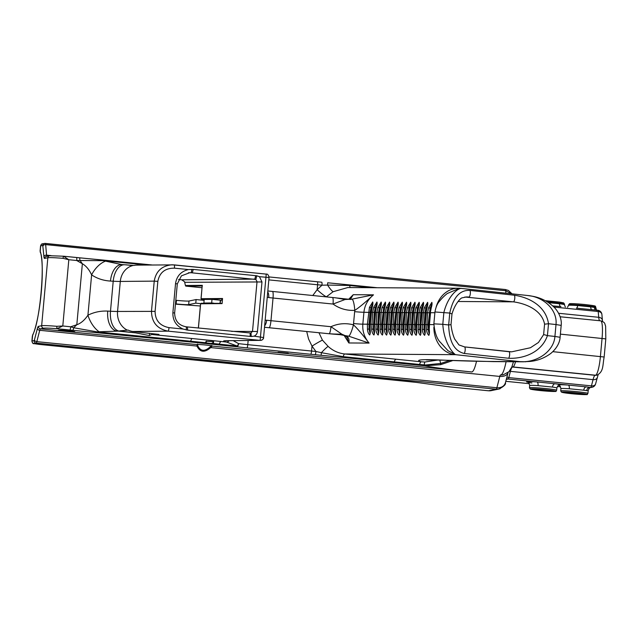 <?xml version="1.0" encoding="UTF-8"?>
<svg xmlns="http://www.w3.org/2000/svg" width="638" height="638" viewBox="0 0 638 638"><rect width="100%" height="100%" fill="white"/><g stroke="black" fill="none" stroke-linecap="round" stroke-linejoin="round"><path stroke-width="0.96" d="M211.999 299.366L211.672 302.962L203.873 303.034L204.2 299.437L211.999 299.366L220.293 300.195L220.03 303.106M213.754 303.17L211.672 302.962M175.801 300.283L176.463 300.346L176.136 303.943A10.846 0.574 -174.8 0 0 188.673 304.621L189 301.024A10.846 0.574 5.2 0 1 176.463 300.346M189 301.024L196.097 299.557L204.112 300.362M175.45 304.151L200.364 305.993M203.873 303.034L205.954 303.241M200.603 303.64L195.77 303.154L188.673 304.621M176.136 303.943L175.474 303.879M196.097 299.557L195.77 303.154M527.722 382.21L527.722 382.21C528.264 381.747 528.91 382.856 529.652 385.527A13.669 0.718 5.2 0 1 529.859 385.424A13.669 0.718 5.2 0 1 538.057 385.631A3.413 1.316 93.9 0 0 537.068 381.947A17.082 0.901 -174.8 0 0 531.901 382.967M558.984 385.344C559.534 384.881 560.172 385.99 560.922 388.662A13.669 0.718 5.2 0 1 561.129 388.558A13.669 0.718 5.2 0 1 569.327 388.757L583.77 390.209A3.413 2.305 98 0 1 586.386 386.891L555.116 383.757A3.413 2.305 -82 0 0 552.5 387.075A13.669 0.718 5.2 0 1 556.878 388.008C557.684 385.854 558.481 384.889 559.247 385.113L560.284 384.714A17.082 0.901 -174.8 0 0 555.116 383.757L508.119 379.044A4.554 0.782 -84.3 0 0 508.805 377.6L510.416 371.364A13.669 2.337 95.7 0 1 512.474 367.033L512.936 366.938A18.223 3.118 -84.3 0 0 515.52 361.754M538.057 385.631L552.5 387.075M569.327 388.757A3.413 1.316 93.9 0 0 568.338 385.081A17.082 0.901 -174.8 0 0 560.284 384.714M583.77 390.209A13.669 0.718 5.2 0 1 586.689 390.679A3.413 3.038 101.1 0 1 590.038 387.473A17.082 0.901 -174.8 0 0 586.386 386.891L590.613 387.561C589.727 387.513 588.922 388.486 588.204 390.488L587.941 393.407A13.669 0.718 -174.8 0 0 576.72 391.676A13.669 0.718 -174.8 0 0 560.922 390.823A13.669 0.718 -174.8 0 0 560.714 390.927L561.528 392.187L575.157 394.045C592.168 394.898 585.7 394.89 587.941 393.407M586.689 390.679L588.204 390.488M565.332 307.038L564.455 304.741A13.669 0.718 -174.8 0 0 559.502 303.736A2.847 1.802 -82.3 0 0 560.818 306.583M552.779 305.905L560.93 306.599M559.502 303.736L548.6 302.675M576.433 308.154L597.814 310.291A4.554 0.782 95.7 0 1 598.213 311.504L598.731 317.301A4.554 3.342 -5 0 1 602.408 320.228L602.543 321.392M595.709 310.076A2.847 2.592 101.8 0 1 594.544 307.468A13.669 0.718 -174.8 0 0 590.764 306.862A2.847 1.802 -82.3 0 0 592.088 309.717M590.764 306.862L577.621 305.546A2.847 0.949 -85.9 0 1 576.553 308.162M595.453 308.545L594.544 307.476M566.201 393.072L586.474 394.523L582.239 393.518L569.989 392.298L561.974 392.075L566.201 393.072L566.672 392.522L565.156 392.163M578.451 394.3L578.283 393.686L566.703 392.203M583.539 393.829L578.283 393.686L578.331 393.128M534.931 389.938L555.204 391.389L550.977 390.392L538.719 389.164L530.704 388.941L534.931 389.938L535.41 389.387L533.886 389.028M547.181 391.166L547.013 390.552L535.434 389.068M552.269 390.695L547.013 390.552L547.061 389.993M602.408 320.228L601.897 314.422A4.554 3.342 175 0 0 598.213 311.504L553.991 307.069M560.387 334.129L605.805 338.89L605.629 326.114C604.377 323.267 605.677 322.692 600.693 320.834A18.223 3.118 95.7 0 1 602.065 338.307L600.422 356.435A18.223 3.118 95.7 0 1 595.581 375.216L595.11 375.311A13.669 2.337 -84.3 0 0 593.053 379.642L591.45 385.878A4.554 2.999 14.5 0 0 595.589 383.932L598.133 374.729M522.873 361.786L530.21 361.427C537.714 360.669 544.573 358.006 550.769 353.452C557.923 347.582 560.02 340.796 560.1 337.295L554.916 336.441C553.959 350.996 537.316 363.014 520.01 361.642L525.864 361.762M370.152 329.248L370.327 324.216L370.152 329.248C370.455 331.864 370.311 333.77 369.713 334.982C368.397 333.762 367.64 331.848 367.456 329.232L369.067 329.025L369.011 324.295L367.4 324.192L367.456 329.232M369.888 329.144L369.936 333.211L369.067 329.025L370.997 307.771L369.442 307.356L367.4 324.192L362.831 324.168L363.915 312.269C364.649 305.363 367.839 299.549 373.485 294.836L350.509 299.437M369.011 324.295L370.088 312.405L370.997 307.771L372.624 303.68L372.145 307.38C372.911 304.884 373.102 303.082 372.72 301.973L369.442 307.356M371.858 307.524L371.412 312.317L372.145 307.38M376.364 307.404L375.375 312.365L376.364 307.404C377.138 304.908 377.329 303.106 376.938 302.005L373.669 307.388L372.704 312.325L371.675 329.256C371.866 331.872 372.616 333.786 373.94 335.006C374.538 333.802 374.681 331.888 374.378 329.272L374.554 324.24L374.378 329.272M380.591 307.428L379.602 312.397L380.591 307.428C381.364 304.932 381.556 303.138 381.165 302.029L377.887 307.412L376.93 312.349L375.902 329.288C376.085 331.896 376.843 333.818 378.159 335.038C378.757 333.826 378.908 331.912 378.597 329.304L378.773 324.264L378.597 329.304M384.81 307.46L383.821 312.421L384.81 307.46C385.583 304.964 385.775 303.162 385.384 302.061L382.114 307.444L381.157 312.381L380.12 329.312C380.312 331.927 381.061 333.841 382.385 335.062C382.983 333.849 383.127 331.943 382.824 329.328L382.999 324.295L382.824 329.328M389.036 307.484L388.048 312.445L389.036 307.484C389.802 304.988 389.993 303.194 389.611 302.085L386.341 307.468L385.376 312.405L384.347 329.336C384.539 331.951 385.288 333.873 386.604 335.094C387.202 333.881 387.354 331.967 387.043 329.36L387.226 324.319L387.043 329.36M393.255 307.508L392.266 312.476L393.255 307.508C394.029 305.02 394.22 303.217 393.829 302.109L390.56 307.492L389.603 312.437L388.566 329.368C388.757 331.975 389.515 333.897 390.831 335.117C391.429 333.905 391.572 331.999 391.269 329.383L391.445 324.343L391.269 329.383M397.482 307.54L396.493 312.5L397.482 307.54C398.256 305.044 398.447 303.241 398.056 302.141L394.786 307.524L393.821 312.461L392.793 329.391C392.984 332.007 393.734 333.921 395.05 335.141C395.648 333.937 395.799 332.023 395.488 329.407L395.672 324.375L395.488 329.407M401.701 307.564L400.712 312.532L401.701 307.564C402.474 305.068 402.666 303.273 402.275 302.165L399.005 307.548L398.048 312.484L397.019 329.415C397.203 332.031 397.96 333.953 399.276 335.173C399.874 333.961 400.018 332.047 399.715 329.439L399.89 324.399L399.715 329.439M405.928 307.588L404.939 312.556L405.928 307.588C406.701 305.1 406.892 303.297 406.502 302.189L403.232 307.572L402.267 312.516L401.238 329.447C401.43 332.063 402.179 333.977 403.495 335.197C404.093 333.985 404.245 332.079 403.934 329.463L404.117 324.423L403.934 329.463M410.154 307.62L409.157 312.58L410.154 307.62C410.92 305.124 411.111 303.321 410.728 302.221L407.451 307.604L406.494 312.54L405.465 329.471C405.648 332.087 406.406 334.001 407.722 335.221C408.32 334.017 408.464 332.103 408.161 329.487L408.336 324.455L408.161 329.487M414.373 307.644L413.384 312.612L414.373 307.644C415.147 305.147 415.338 303.353 414.947 302.245L411.677 307.628L410.712 312.564L409.684 329.503C409.875 332.111 410.625 334.033 411.949 335.253C412.547 334.041 412.69 332.127 412.379 329.519L412.563 324.479L412.379 329.519M418.6 307.675L417.603 312.636L418.6 307.675C419.365 305.179 419.557 303.377 419.174 302.268L415.896 307.652L414.939 312.596L413.91 329.527C414.094 332.143 414.852 334.057 416.167 335.277C416.766 334.065 416.909 332.159 416.606 329.543L416.781 324.511L416.606 329.543M422.819 307.699L421.83 312.66L422.819 307.699C423.592 305.203 423.784 303.401 423.393 302.3L420.123 307.683L419.158 312.62L418.129 329.551C418.321 332.167 419.07 334.081 420.394 335.301C420.992 334.097 421.136 332.183 420.833 329.567L421.008 324.535L420.833 329.567M427.045 307.723L426.056 312.692L427.045 307.723C427.811 305.227 428.002 303.433 427.62 302.324L424.342 307.707L423.385 312.644L422.356 329.583C422.539 332.191 423.297 334.113 424.613 335.333C425.211 334.121 425.363 332.207 425.052 329.599L425.227 324.559L425.052 329.599M431.264 307.755L430.275 312.716L431.264 307.755C432.038 305.259 432.229 303.457 431.838 302.348L428.569 307.731L427.604 312.676L426.575 329.607C426.766 332.223 427.516 334.137 428.84 335.357C429.438 334.145 429.581 332.238 429.278 329.623L429.454 324.59L429.278 329.623M268.829 279.883L317.588 284.771A1578.468 82.988 5.2 0 1 321.967 285.21L317.142 289.7A11.388 1.659 -137.6 0 0 326.377 296.806L333.116 291.71L347.822 287.547L458.331 288.24A27.338 23.191 90.4 0 0 436.177 306.926M349.807 299.421L353.237 294.708L348.603 299.342M374.115 329.168L374.155 333.243L373.286 329.048L371.675 329.256M376.077 307.548L376.843 303.72L375.224 307.803L373.286 329.048L374.315 312.429L375.224 307.803L373.669 307.388M378.334 329.192L378.382 333.267L377.513 329.072L375.902 329.288M380.304 307.58L381.069 303.744L379.443 307.827L377.513 329.072L378.533 312.461L379.443 307.827L377.887 307.412M382.561 329.224L382.601 333.291L381.731 329.104L380.12 329.312M384.523 307.604L385.288 303.768L383.669 307.851L381.731 329.104L381.676 324.375L383.669 307.851L382.114 307.444M386.78 329.248L386.827 333.323L385.958 329.128L384.347 329.336M388.749 307.636L389.515 303.8L387.888 307.883L385.958 329.128L386.979 312.508L387.888 307.883L386.341 307.468M391.006 329.272L391.046 333.347L390.177 329.152L388.566 329.368M392.976 307.66L393.734 303.824L392.115 307.907L390.177 329.152L391.206 312.54L392.115 307.907L390.56 307.492M395.225 329.304L395.273 333.371L394.404 329.184L392.793 329.391M397.195 307.683L397.96 303.855L396.334 307.931L394.404 329.184L394.348 324.455L396.334 307.931L394.786 307.524M399.452 329.328L399.492 333.395L398.622 329.208L397.019 329.415M401.422 307.715L402.179 303.879L400.56 307.963L398.622 329.208L399.651 312.588L400.56 307.963L399.005 307.548M403.671 329.36L403.718 333.427L402.849 329.232L401.238 329.447M405.64 307.739L406.406 303.903L404.779 307.987L402.849 329.232L402.793 324.511L404.779 307.987L403.232 307.572M407.897 329.383L407.937 333.451L407.076 329.264L405.465 329.471M409.867 307.763L410.625 303.935L409.006 308.01L407.076 329.264L407.012 324.543L409.006 308.01L407.451 307.604M412.116 329.407L412.164 333.483L411.295 329.288L409.684 329.503M414.086 307.795L414.852 303.959L413.233 308.042L411.295 329.288L412.323 312.668L413.233 308.042L411.677 307.628M416.343 329.439L416.391 333.514L415.521 329.312L413.91 329.527M418.313 307.819L419.07 303.983L417.451 308.066L415.521 329.312L415.458 324.59L417.451 308.066L415.896 307.652M420.57 329.463L420.609 333.538L419.74 329.344L418.129 329.551M422.531 307.843L423.297 304.015L421.678 308.09L419.74 329.344L420.769 312.724L421.678 308.09L420.123 307.683M424.788 329.487L424.836 333.562L423.967 329.368L422.356 329.583M426.758 307.875L427.516 304.039L425.897 308.122L423.967 329.368L424.988 312.748L425.897 308.122L424.342 307.707M429.015 329.519L429.055 333.594L428.186 329.399L426.575 329.607M431.735 304.111L430.124 308.146L428.186 329.399L428.13 324.67L430.124 308.146L428.569 307.731M431.743 304.063L430.977 307.899M344.129 335.452L348.85 342.965C349.592 339.001 348.324 336.545 345.046 335.588L348.787 336.202L369.091 343.092C364.394 337.398 362.312 331.09 362.831 324.168A9.115 0.478 -174.8 0 1 353.548 323.538L353.46 324.838C345.66 322.844 338.164 323.466 330.97 326.704L270.967 320.691A12.529 0.662 5.2 0 1 266.684 320.22L265.153 320.252M438.067 359.991L424.924 362.017L421.247 361.802A1570.62 82.573 5.2 0 1 396.054 359.218A1586.307 83.403 -174.8 0 0 344.751 353.97C338.395 353.261 332.853 350.733 328.139 346.386L322.437 340.134L318.952 332.733M185.873 286.119L202.023 287.738L185.73 286.095L202.182 285.968M202.222 286.295L202.31 285.338L185.419 285.497L185.73 286.095M185.419 285.497L184.565 281.773L181.726 279.819L178.568 279.5M222.55 298.496L222.088 303.592L222.55 298.496L201.09 298.696L202.182 285.96M40.29 252.273C45.091 260.743 40.354 321.081 32.697 334.862A2.281 2.01 24.8 0 0 32.538 335.596A46.135 7.887 -84.3 0 0 41.263 292.443A46.135 7.887 -84.3 0 0 40.21 251.3L40.29 252.273A2.281 2.105 -19.2 0 1 40.21 251.3L40.704 245.869L42.762 245.447L43.918 256.588A6.835 1.164 -84.3 0 0 44.58 258.406L47.842 257.736A18.223 0.957 5.2 0 1 62.963 258.326L68.824 259.722L63.497 256.205L62.963 258.326M32.705 334.862L32.044 341.027A9.115 0.478 -174.8 0 0 31.9 341.099C32.482 343.116 33.128 343.962 33.822 343.619L39.548 344.432L34.069 343.515A2.281 2.241 -101.6 0 1 32.044 341.027L34.101 340.604A2.281 2.241 -101.6 0 0 36.135 343.092A4.554 0.782 -84.3 0 0 36.821 341.649A2.281 1.499 -165.5 0 1 34.444 339.879L34.101 340.604M543.616 334.647A3.413 0.399 17.2 0 1 547.428 335.636L548.513 323.737L544.573 324.176L543.616 334.647L538.456 342.486L530.433 347.742L511.628 351.833L508.98 351.705M464.536 346.905L508.869 351.697A3.413 1.045 96.2 0 1 508.917 351.697A3.413 1.045 96.2 0 1 509.65 354.521A3.413 1.045 96.2 0 1 508.622 358.261C523.232 358.971 541.518 352.678 547.428 335.636L554.916 336.441L556.001 324.551L561.185 325.396M464.424 346.889A3.413 1.045 96.2 0 1 464.472 346.889A3.413 1.045 96.2 0 1 465.206 349.72A3.413 1.045 96.2 0 1 464.177 353.46L508.622 358.261M511.628 351.833L464.48 346.889L458.953 344.919L454.687 339.081C451.975 332.876 451.233 326.815 451.002 324.638L448.666 324.957C449.152 341.553 454.32 351.052 464.177 353.46M451.002 324.638L451.959 314.143A3.413 0.399 -162.8 0 0 451.959 314.143A3.413 0.399 -162.8 0 0 449.75 313.059L448.666 324.957L442.796 324.319L443.873 312.429C448.394 294.756 458.523 287.985 461.497 288.392M466.514 296.909L468.954 297.045A3.413 1.045 -83.8 0 0 470.254 294.158A3.413 1.045 -83.8 0 0 469.919 290.426C459.902 289.796 453.179 297.34 449.75 313.059L434.949 311.958C435.85 307.045 437.381 303.457 439.534 301.192C441.903 298.241 444.487 295.681 447.286 293.512L459.583 288.24L527.825 295.522C544.461 297.053 557.588 310.578 556.001 324.551L548.513 323.737C545.793 305.754 528.854 297.348 514.364 295.227L469.919 290.426M464.839 297.021L513.399 301.846A3.413 1.045 -83.8 0 0 514.699 298.959A3.413 1.045 -83.8 0 0 514.364 295.227M458.004 301.495L513.399 301.846C526.446 303.648 541.933 310.283 544.573 324.176M561.177 325.396C561.767 321.616 560.706 314.542 554.733 307.851C548.481 301.654 541.088 297.786 532.555 296.255L527.825 295.522M198.354 328.028L198.458 327.581M44.58 258.406A2.281 2.241 78.4 0 1 46.359 256.396L49.612 255.726L63.513 256.213M34.069 343.515L36.135 343.092L496.189 389.196L488.541 390.775A11.388 1.946 95.7 0 1 488.437 390.783L449.096 386.819A2.281 1.459 97.7 0 1 449 386.811A2.281 1.459 97.7 0 1 448.897 386.795M449.694 360.47L440.714 363.453L425.458 364.984A3.134 0.805 96 0 1 424.844 365.805A65.228 3.429 -174.8 0 0 471.913 371.97L212.175 346.083L211.672 345.461L210.117 346.825L210.787 347.455L212.175 346.083A7.744 0.407 -174.8 0 0 212.287 346.003A7.744 0.407 -174.8 0 0 205.093 344.959A7.744 0.407 -174.8 0 0 196.99 344.56L197.038 346.219C200.117 352.391 204.662 352.854 210.692 347.582L499.793 376.42L496.874 387.752A4.554 0.782 95.7 0 1 496.189 389.196L498.868 389.06C503.9 386.461 506.101 384.331 505.448 382.664L505.424 382.792C504.203 386.293 501.356 387.952 496.874 387.752L36.821 341.649L39.739 330.309A4.554 0.782 95.7 0 1 40.425 328.865L43.687 328.195A15.95 0.837 5.2 0 1 56.91 328.714L56.774 326.297A18.223 0.957 -174.8 0 0 41.653 325.707L38.4 326.377A6.835 1.164 -84.3 0 0 37.371 328.546L34.444 339.879M69.861 330.013L72.676 330.301A3.134 0.797 -84 0 0 73.689 327.757L70.69 326.784A3.134 0.534 95.7 0 1 69.861 330.013L56.91 328.714L62.795 325.986L56.774 326.297M67.054 330.659L67.03 331.537A8.318 0.439 -174.8 0 0 74.79 331.776A8.318 0.439 -174.8 0 0 66.559 330.612A8.318 0.439 -174.8 0 0 58.249 330.277A8.318 0.439 -174.8 0 0 63.178 331.146L196.935 344.584M211.162 344.121L213.291 343.619L213.682 341.545L206.106 341.338L205.484 342.734L206.05 343.571L211.162 344.121L211.003 343.507L206.616 343.013L206.13 342.359L206.401 341.123M278.08 352.24L288.201 353.189L278.08 352.24M214.52 268.925L206.409 268.112M76.456 257.505A3.134 0.534 95.7 0 1 76.48 257.505A3.134 0.534 95.7 0 1 76.719 260.511L82.366 263.749L79.838 260.168A3.134 0.797 -84 0 0 79.319 257.792A3.134 0.797 -84 0 0 79.279 257.8L63.864 256.245M201.09 298.696L201.536 299.318L222.239 298.767M221.817 303.377L201.177 303.289L200.627 303.792L222.088 303.592M256.779 275.776L255.87 279.484L257.034 281.629L252.528 331.162L250.997 333.052L251.252 336.513L187.684 330.149L182.994 329.033L169.006 327.637C159.843 325.819 155.209 320.396 155.098 311.376L157.833 281.358C159.564 272.522 165.098 268.119 174.421 268.159L188.409 269.563L193.218 269.403L256.779 275.776L259.467 276.685L269.045 277.514C268.478 274.938 267.545 273.806 266.237 274.109L260.144 340.381A3.134 2.775 89.5 0 0 260.623 340.397M220.373 303.106L220.198 301.192M204.184 299.589L201.536 299.318M220.541 301.224L222.184 299.126M210.117 346.825L210.006 346.968C204.623 351.761 200.539 351.355 197.756 345.74L197.597 344.049M208.945 268.367L211.776 268.654M213.371 341.298L212.645 343.029L211.003 343.507M72.676 330.301L190.268 341.968A3.134 0.534 -84.3 0 0 190.674 341.226A377.728 19.858 -174.8 0 1 205.484 342.734L206.218 341.482M149.571 333.299L149.364 335.564L135.623 332.869L116.467 330.947A18.223 10.479 -86.9 0 1 107.734 311.089C100.684 310.762 94.089 312.134 87.932 315.204C84.607 320.14 80.906 323.322 76.815 324.726L70.69 326.784L62.795 325.986L68.824 259.722L76.719 260.511L103.34 260.671A3.134 0.534 -84.3 0 0 103.093 260.065L103.093 260.065A3.134 0.534 -84.3 0 0 103.061 260.065L79.279 257.8M96.466 332.573A3.134 0.534 -84.3 0 0 96.864 331.832L119.21 331.098A41.007 2.153 -174.8 0 0 121.81 331.226L135.623 332.869M121.81 331.226L119.816 330.867L128.102 330.085A18.223 16.125 89.5 0 0 132.824 331.481L168.097 331.154A3.413 0.582 -84.3 0 0 169.006 327.637M146.748 265.017L103.34 260.671L121.85 264.603A18.223 10.479 93.1 0 0 121.826 264.603A18.223 10.479 93.1 0 0 110.47 281.071L113.213 281.222A22.785 1.196 -174.8 0 0 114.665 281.294A22.785 1.196 -174.8 0 0 120.295 281.438L154.229 281.127C155.975 271.158 161.924 265.719 172.061 264.786L266.206 274.109L174.19 264.89A3.413 0.582 95.7 0 0 174.134 264.882L137.034 265.113A18.223 16.125 89.5 0 0 137.034 265.113A18.223 16.125 89.5 0 0 133.98 265.472L125.822 264.842L132.13 265.464M157.833 281.358L154.229 281.127L151.493 311.145C151.597 322.246 157.131 328.913 168.097 331.154L260.176 340.381A3.134 3.078 78.4 0 0 261.086 340.333C262.928 339.536 263.757 338.611 263.582 337.542L254.06 336.154L251.252 336.513M174.166 264.882A3.413 0.582 95.7 0 1 174.421 268.159M188.409 269.563C180.993 271.389 176.702 276.055 175.538 283.575L172.882 312.716C172.675 320.332 176.048 325.771 182.994 329.033M250.997 333.052L186.328 326.823C178.768 325.492 174.876 320.906 174.637 313.067L177.292 283.926L181.423 275.839L189.789 272.689L191.248 272.753L255.87 279.484M254.052 336.154C256.021 335.269 257.154 333.714 257.473 331.489L261.979 281.948L259.467 276.685M250.16 333.211L250.184 336.409M344.775 335.564A4.554 3.485 98.8 0 1 344.767 335.556L340.493 334.711A4.554 2.472 99.4 0 0 341.904 334.232L345.046 335.588A4.554 3.485 98.8 0 1 344.775 335.564L346.729 336.92L348.85 342.965L369.091 343.092C362.081 334.041 356.865 327.956 353.46 324.838A11.388 1.826 -74.9 0 1 348.787 336.202M334.009 334.033L329.16 333.754A6.835 1.164 -84.3 0 0 330.97 326.704L341.904 334.232L334.009 334.033A4.554 0.79 93.3 0 1 333.802 334.168L340.493 334.711A4.554 2.472 99.4 0 1 340.421 334.695M333.802 334.168A4.554 0.79 93.3 0 1 333.786 334.168L329.12 333.754A4.554 0.782 -84.3 0 0 329.16 333.754L264.515 327.27A19.363 1.021 -174.8 0 0 269.148 327.741A6.835 1.164 -84.3 0 0 270.967 320.691L273.032 298.034L333.036 304.047L345.062 299.517L348.348 299.334M352.136 299.397A11.388 2.018 86.3 0 1 354.776 310.355C358.692 307.907 364.928 302.739 373.485 294.836L353.237 294.708L350.549 299.023L349.417 299.437M350.541 299.437L337.175 298.026A4.554 0.766 98.1 0 1 337.279 298.09L345.062 299.517A4.554 2.488 94.9 0 0 344.057 298.999A4.554 2.488 94.9 0 0 343.906 298.999M337.151 298.018A4.554 0.766 98.1 0 1 337.175 298.026L334.759 297.723L337.279 298.09M333.762 297.627L334.759 297.723M332.454 297.499A6.835 1.164 95.7 0 1 332.518 297.499A6.835 1.164 95.7 0 1 333.036 304.047C339.512 308.664 346.761 310.762 354.776 310.355L353.548 323.538M264.65 325.811A6.835 3.517 -83 0 0 266.684 320.22M267.729 291.965A6.835 3.517 97 0 1 268.75 297.563A12.529 0.662 -174.8 0 0 273.032 298.034A6.835 1.164 95.7 0 0 272.514 291.486A6.835 1.164 95.7 0 0 272.45 291.486M267.258 297.141L268.75 297.563M260.144 340.381L226.841 340.7A28.909 1.523 -174.8 0 0 226.498 342.056A3.134 2.799 -78.8 0 0 229.034 340.7M306.703 331.505L308.585 339.049L312.006 346.115L311.559 351.044L247.775 344.648A25.775 1.356 5.2 0 1 238.596 343.627A3.134 1.555 114.9 0 1 237.105 345.995A3.134 0.622 95.8 0 1 236.65 346.737A3.134 1.659 -82.9 0 0 238.596 343.627L233.173 340.66M221.234 341.513A369.107 19.403 5.2 0 0 226.498 342.056L237.105 345.995A376.173 19.778 5.2 0 1 219.241 344.153A11.388 2.815 96 0 1 221.234 341.513A384.794 20.233 -174.8 0 0 192.134 338.531L151.804 334.487L149.364 335.564M73.689 327.749L76.815 324.726L82.366 263.749C86.13 265.926 89.208 269.635 91.609 274.882C97.143 278.583 103.428 280.64 110.47 281.071M98.754 331.513A18.223 9.012 -116.9 0 1 87.932 315.204L91.609 274.882A18.223 9.849 124.2 0 1 105.15 261.285M192.134 338.531A11.388 1.946 95.7 0 0 190.674 341.226L96.864 331.832L73.689 327.757M433.888 327.206A27.338 23.191 -89.6 0 0 454.607 354.664L344.751 353.97A11.388 2.177 -84.2 0 0 343.148 356.65L321.392 352.686L321.113 355.286L342.71 357.392A1577.303 82.924 5.2 0 1 393.718 362.607A1579.632 83.052 -174.8 0 0 419.062 365.207L424.844 365.805L440.563 364.697L452.717 360.59M425.458 364.984L419.533 364.473A1577.686 82.948 5.2 0 1 394.22 361.874A1579.241 83.028 -174.8 0 0 343.148 356.65A3.134 0.598 -84.2 0 1 342.71 357.392M315.092 354.712A3.134 0.542 -84.3 0 0 315.93 351.482A1578.468 82.988 -174.8 0 0 311.559 351.044A3.134 0.534 -84.3 0 1 310.722 354.273A1575.334 82.82 5.2 0 1 315.092 354.712L321.113 355.286M328.139 346.386A11.388 1.268 132 0 0 321.392 352.686L315.93 351.482L312.006 346.115A11.388 0.702 -31.6 0 1 322.437 340.134M333.116 291.71A11.388 1.97 59.1 0 1 327.549 285.074L349.624 285.497A3.134 0.598 -84.2 0 0 349.345 284.891A3.134 0.598 -84.2 0 0 349.313 284.891L327.709 282.778L327.549 285.074L321.967 285.21A3.134 0.542 -84.3 0 0 321.719 282.203A3.134 0.542 -84.3 0 0 321.688 282.211A1575.334 82.82 -174.8 0 0 317.381 281.773A3.134 0.534 -84.3 0 0 317.325 281.773L269.045 276.932L317.349 281.765A3.134 0.534 -84.3 0 1 317.588 284.771L317.142 289.7L312.772 295.522M151.804 334.487L159.006 334.424L132.824 331.481M498.868 389.06L500.096 388.701M46.861 256.293A4.554 0.782 95.7 0 1 46.582 255.152L45.649 244.609L505.703 290.721L511.636 293.775M454.607 354.664A38.727 2.034 -174.8 0 0 455.468 354.664C452.613 352.878 444.032 342.726 442.796 324.319L433.872 323.849C434.781 332.884 436.982 339.073 440.483 342.415L448.004 350.717L455.468 354.664L520.01 361.642L491.188 361.459A270.863 14.243 5.2 0 1 440.754 360.023A65.228 3.429 -174.8 0 0 421.247 361.802A11.388 2.361 -84.2 0 0 419.533 364.473A3.134 0.646 -84.2 0 1 419.062 365.207M350.374 287.563A11.388 2.177 95.8 0 1 349.624 285.497A1579.241 83.028 5.2 0 1 371.228 287.69M506.971 376.803A2.281 1.499 14.5 0 0 508.805 377.6L591.45 385.878A4.554 0.782 95.7 0 1 590.764 387.322A4.554 4.482 -101.6 0 0 592.096 387.258L590.621 387.561M529.652 387.689A13.669 0.718 -174.8 0 0 529.444 387.792L530.258 389.052L543.887 390.911C560.898 391.764 554.43 391.756 556.671 390.273A13.669 0.718 -174.8 0 0 545.45 388.542A13.669 0.718 -174.8 0 0 529.652 387.689M558.697 385.32A17.082 0.901 -174.8 0 0 559.207 385.44M506.293 379.419L508.119 379.044A2.281 2.241 78.4 0 1 506.604 378.222M560.555 386.803L557.397 386.484M529.285 383.669L505.806 381.317L529.293 383.677M592.311 309.749L597.774 310.291A4.554 0.782 95.7 0 1 597.814 310.291A4.554 4.554 0 0 1 601.897 314.422M547.42 301.926A13.669 0.718 5.2 0 1 564.502 304.174L564.455 304.741M577.621 305.546A13.669 0.718 -174.8 0 0 568.498 305.395L567.541 307.253M568.546 304.828A13.669 0.718 5.2 0 1 584.552 305.578A13.669 0.718 5.2 0 1 595.772 307.309C594.823 305.937 598.34 306.128 584.472 304.486C573.729 303.489 569.678 303.481 569.455 303.776L568.498 305.395M511.987 366.611A2.281 2.241 78.4 0 0 512.936 366.938L595.581 375.216A4.554 4.482 78.4 0 0 596.913 375.152C603.827 371.763 602.503 365.343 604.162 357.009L552.819 351.666M511.875 366.89A2.281 2.241 78.4 0 0 512.474 367.033L595.11 375.311A4.554 4.482 78.4 0 0 596.442 375.248L596.913 375.152M509.467 371.125A2.281 1.499 14.5 0 0 510.416 371.364L593.053 379.642A4.554 2.999 14.5 0 0 597.192 377.696M558.617 313.282L598.731 317.301A13.669 2.337 -84.3 0 0 599.568 320.723M561.934 392.067A12.529 0.662 5.2 0 1 576.417 392.849A12.529 0.662 5.2 0 1 586.505 394.531A12.529 0.662 5.2 0 1 572.031 393.75A12.529 0.662 5.2 0 1 561.934 392.067M530.672 388.933A12.529 0.662 5.2 0 1 545.147 389.714A12.529 0.662 5.2 0 1 555.235 391.397A12.529 0.662 5.2 0 1 540.761 390.615A12.529 0.662 5.2 0 1 530.672 388.933M523.639 361.802L493.485 361.61A27.338 23.191 -89.6 0 1 491.188 361.459M370.088 312.405L363.915 312.269A9.115 0.478 -174.8 0 1 354.632 311.647M373.23 324.327L370.327 324.216L371.412 312.317L374.315 312.429M377.457 324.351L374.554 324.24L375.638 312.341L378.533 312.461M381.676 324.375L378.773 324.264L379.857 312.373L382.76 312.484M385.902 324.407L382.999 324.295L384.084 312.397L386.979 312.508M390.121 324.431L387.226 324.319L388.303 312.429L391.206 312.54M394.348 324.455L391.445 324.343L392.529 312.453L395.432 312.564M398.567 324.487L395.672 324.375L396.748 312.476L399.651 312.588M402.793 324.511L399.89 324.399L400.975 312.508L403.878 312.62M407.012 324.543L404.117 324.423L405.194 312.532L408.097 312.644M411.239 324.567L408.336 324.455L409.421 312.556L412.323 312.668M415.458 324.59L412.563 324.479L413.647 312.588L416.542 312.7M419.684 324.622L416.781 324.511L417.866 312.612L420.769 312.724M423.911 324.646L421.008 324.535L422.093 312.636L424.988 312.748M428.13 324.67L425.227 324.559L426.312 312.668L429.215 312.779M433.824 324.614L429.454 324.59L430.538 312.692L434.885 312.724M440.754 360.023A27.338 18.111 92.5 0 0 442.022 360.143L493.485 361.61M198.298 327.98L197.884 327.98M49.612 255.726A2.281 2.241 78.4 0 0 47.842 257.736L41.653 325.707A2.281 2.241 -101.6 0 0 43.687 328.195M50.976 255.599L46.582 255.152A2.281 1.667 175 0 0 43.918 256.588M45.29 243.413L505.256 289.508A4.554 0.782 95.7 0 1 505.296 289.508L44.54 243.437A2.281 2.241 78.4 0 1 45.202 243.397A4.554 0.782 -84.3 0 1 45.25 243.397A4.554 0.782 -84.3 0 1 45.649 244.609A2.281 1.667 175 0 0 42.985 246.045M40.106 250.886L40.561 245.941C41.326 244.25 41.964 243.556 42.475 243.86L44.54 243.437A2.281 2.241 78.4 0 0 42.762 245.447M42.475 243.86A2.281 2.241 78.4 0 0 40.704 245.869A9.115 0.478 5.2 0 0 40.561 245.941M488.437 390.783L491.204 390.639A9.115 8.964 -101.6 0 1 488.541 390.775L449.096 386.819L416.04 382.345A2.281 1.459 97.7 0 1 415.944 382.337L449.806 386.907M416.04 382.345A25.057 1.316 -174.8 0 0 404.348 380.99L404.309 380.99M404.348 380.99L39.572 344.432L415.944 382.337M197.716 345.589L197.006 346.075L39.739 330.309A2.281 1.499 -165.5 0 1 37.371 328.546M63.561 330.372L63.178 331.146L40.425 328.865A2.281 2.241 -101.6 0 1 38.4 326.377M211.505 343.523L211.8 344.161A375.782 19.754 5.2 0 1 218.69 344.879A378.111 19.882 -174.8 0 0 236.65 346.737A28.909 1.523 -174.8 0 0 246.938 347.877L310.722 354.273M190.268 341.968A375.782 19.754 5.2 0 1 206.05 343.571L206.616 343.013M511.979 293.807L508.382 290.418L505.312 289.508A4.554 0.782 95.7 0 1 505.703 290.721L505.918 293.153M151.988 264.969L103.117 260.073M317.349 281.765L321.688 282.211M377.202 287.73A1577.303 82.924 -174.8 0 0 349.377 284.891M198.418 328.036L200.627 303.792M257.473 331.489L231.594 331.361M184.749 282.307L261.979 281.948M197.756 345.74L197.038 346.219M210.692 347.582L210.006 346.968M513.478 361.738L511.804 367.073L508.941 371.723L503.143 374.841A9.115 8.964 -101.6 0 1 500.479 374.977A4.554 0.782 -84.3 0 0 499.793 376.42A9.115 5.997 -165.5 0 0 508.063 372.552L505.424 382.792M213.291 343.619L212.645 343.029M206.951 343.092L206.473 343.643M206.13 342.359L205.484 342.813M212.701 342.957L213.347 343.539A377.728 19.858 -174.8 0 1 219.241 344.153A3.134 0.774 -84 0 1 218.69 344.879M246.938 347.877A3.134 0.534 95.7 0 0 247.775 344.648L248.15 340.517M226.841 340.7A3.134 2.775 89.5 0 0 227.152 340.716L261.086 340.333A3.134 3.078 78.4 0 0 263.526 337.574M127.225 330.093A18.223 16.117 -90.5 0 1 117.559 311.456L155.098 311.376M177.292 283.926L175.538 283.575M188.393 272.785L191.248 272.753L191.879 269.316M186.36 329.974L186.328 326.823M172.882 312.716L174.637 313.067M187.405 326.935L187.684 330.149M193.218 269.403L192.325 272.865M181.726 279.819L254.817 279.125L255.71 275.672M329.072 333.746A4.554 0.782 -84.3 0 0 329.112 333.754L264.515 327.278M440.563 364.697A3.134 0.782 -101.5 0 0 440.714 363.453A11.388 1.332 -112.5 0 1 439.845 360.055M393.718 362.607A3.134 0.702 -84.1 0 0 394.22 361.874A11.388 2.544 -84.1 0 1 396.054 359.218M423.728 365.686A3.134 0.71 -84.1 0 0 424.254 364.904A11.388 1.204 -90.6 0 1 424.924 362.017M476.498 361.347A27.338 4.673 95.7 0 1 471.913 371.97M119.21 331.098A18.223 10.479 -86.9 0 1 110.486 311.24L107.734 311.089M133.111 265.48A18.223 16.117 89.5 0 0 120.295 281.438L117.559 311.456A22.785 1.196 5.2 0 1 111.929 311.312A22.785 1.196 5.2 0 1 110.486 311.24L113.213 281.222A18.223 10.479 93.1 0 1 124.577 264.754L121.826 264.603M503.613 374.745A9.115 8.964 -101.6 0 1 500.95 374.881A27.338 4.673 95.7 0 0 506.086 361.69M433.872 323.857L434.949 311.958M529.652 385.527L529.444 387.792M556.878 388.008L556.671 390.273M560.922 388.662L560.714 390.927M576.481 308.162L577.191 308.226M591.617 309.669L592.2 309.733M595.772 307.309L596.602 310.443M557.389 386.5L560.555 386.811M545.243 300.689L559.287 302.061L563.649 302.898L564.502 304.174M605.805 338.89L604.162 357.009M592.096 387.258A4.554 4.554 0 0 0 595.589 383.932M560.132 316.767L600.693 320.834M371.149 312.341L370.072 324.24M375.375 312.365L374.291 324.264M379.602 312.397L378.517 324.287M383.821 312.421L382.736 324.319M388.048 312.453L386.963 324.343M392.266 312.476L391.182 324.367M396.493 312.5L395.408 324.399M400.712 312.532L399.627 324.423M404.939 312.556L403.854 324.447M409.157 312.58L408.081 324.479M413.384 312.612L412.3 324.503M417.603 312.636L416.526 324.535M421.83 312.66L420.745 324.559M426.048 312.692L424.972 324.582M430.275 312.716L429.191 324.614M466.689 296.909L462.199 297.826C461.178 297.579 454.95 303.393 451.959 314.143M63.736 256.229L152.035 264.969M202.19 285.872L201.018 298.767M200.563 303.736L198.362 327.964M198.322 327.972L197.852 327.98M263.582 337.542L269.045 277.514M267.816 290.976L334.663 297.723M225.118 340.748L227.152 340.716M327.709 282.778L377.249 287.73M126.659 264.858L124.577 264.754M31.9 341.099L32.355 336.146M491.204 390.639L498.836 389.06M426.208 359.912L442.022 360.143M459.583 288.24L458.331 288.24M560.1 337.295L561.185 325.404"/></g></svg>
